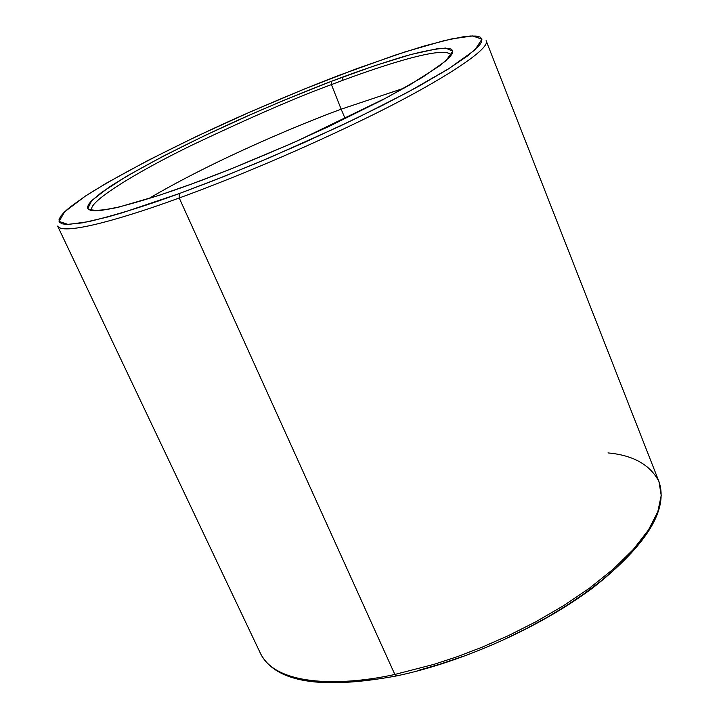 <?xml version="1.0" encoding="UTF-8"?>
<svg xmlns="http://www.w3.org/2000/svg" width="719" height="719" viewBox="0 0 719 719"><rect width="100%" height="100%" fill="white"/><g stroke="black" fill="none" stroke-linecap="round" stroke-linejoin="round"><path stroke-width="1.08" d="M607.986 452.916C633.205 455.217 650.201 464.771 658.964 481.568L661.228 495.454L657.795 511.811L648.403 530.065L633.304 549.469L613.271 569.124L589.436 588.187L563.139 605.937L535.727 621.854L508.36 635.659L481.937 647.262L457.104 656.753L434.213 664.284L394.848 674.458L396.663 675.896L394.848 674.458L434.213 664.284L457.104 656.753L481.937 647.262L508.36 635.659L535.727 621.854L563.139 605.937L589.436 588.187L613.271 569.124L633.304 549.469L648.403 530.065L657.795 511.811L661.228 495.454L658.964 481.568C668.436 509.78 646.749 544.93 593.903 587.028C541.641 626.635 463.072 662.055 396.268 675.977C321.141 689.764 275.952 682.403 260.709 653.913C277.498 687.625 346.1 685.351 394.848 674.458L179.229 197.986C220.032 183.138 286.89 156.445 360.623 120.837C434.77 85.148 491.796 49.036 486.107 40.668C491.796 49.036 434.77 85.148 360.623 120.837C286.89 156.445 220.032 183.138 179.229 197.986L394.848 674.458C346.1 685.351 277.498 687.625 260.709 653.913L57.637 226.09C63.245 236.335 129.249 216.401 179.229 197.986C129.249 216.401 63.245 236.335 57.637 226.09M331.414 84.608C370.734 69.527 444.009 44.227 450.876 54.896C444.009 44.227 370.734 69.527 331.414 84.608L341.166 109.18C300.937 123.974 215.296 159.348 148.384 198.795C215.296 159.348 300.937 123.974 341.166 109.18L345.165 118.698L341.166 109.18L404.087 88.14L341.166 109.18L331.414 84.608L331.252 81.382L331.414 84.608C297.423 97.011 251.12 117.107 192.494 144.887C135.603 172.461 86.199 203.091 92.122 210.146C86.199 203.091 135.603 172.461 192.494 144.887C251.12 117.107 297.423 97.011 331.414 84.608M193.105 183.471L192.692 183.624C219.888 173.746 255.272 159.285 298.834 140.232L386.948 97.532L422.898 77.05L445.726 60.962L452.817 51.211L445.564 48.065C434.923 48.901 421.298 51.624 404.689 56.244C378.778 64.135 354.296 72.511 331.252 81.382L284.275 100.157L252.351 113.827L205.679 135.136L163.042 156.266L127.362 175.84L101.595 192.395L91.34 200.996L88.581 204.403L87.511 207.126L88.194 209.139L90.693 210.379L95.034 210.811L101.244 210.406L119.174 207L158.971 195.397L192.692 183.624L230.431 169.163L290.386 143.989L329.509 126.167L381.861 100.229L410.091 84.716L439.606 65.842L449.95 56.837L452.287 53.512L452.79 50.977L451.496 49.234L448.494 48.281L437.691 48.64L411.034 54.473L374.518 65.762L331.252 81.382C308.568 89.974 280.024 101.783 245.619 116.802C198.866 137.572 142.326 165.613 108.902 187.308L91.744 200.592L87.772 208.555C91.708 210.982 100.705 210.802 114.77 208.016C139.064 201.976 165.037 193.842 192.692 183.624L193.105 183.471M339.871 75.028L395.019 55.183L424.291 45.98L451.55 38.934L472.572 35.95L481.973 39.159L474.81 50.042L449.096 68.503L407.556 92.347L356.75 118.123L304.155 142.578L255.434 163.644L213.525 180.595L179.157 193.609L179.229 197.986L179.157 193.609L122.527 212.707L107.158 217.12L82.577 222.845L66.642 224.445L61.96 223.771L59.443 222.153L59.03 219.663L60.63 216.347L64.171 212.276L69.536 207.512L85.273 196.17L106.888 182.86L148.105 160.355L196.898 136.233L250.041 111.993L304.434 89.003L356.992 68.593L404.491 52.074L443.524 40.794L463.063 36.813L470.487 36.031L476.185 36.094L480.022 37.037L481.892 38.898L481.694 41.684L479.357 45.396L468.024 55.606L447.766 69.339L418.952 86.145L382.589 105.342L340.276 125.987L270.506 157.281L223.51 176.658L179.157 193.609C146.721 205.544 116.595 214.882 88.779 221.623L68.143 224.463L59.075 221.425L64.665 211.79L85.273 196.17C124.63 170.915 189.214 138.992 242.384 115.373C281.497 98.296 313.996 84.851 339.871 75.028L339.871 75.028M341.992 77.337L343.179 80.186M646.498 533.444L638.041 545.002L627.498 556.955L614.925 569.151L600.455 581.437L584.205 593.669L566.383 605.677L547.177 617.297L526.847 628.37L505.664 638.733M461.859 656.771L439.839 664.203L418.143 670.45M376.846 679.131L357.765 681.495L340.024 682.529L323.829 682.25L309.314 680.704M658.964 481.568L486.107 40.668"/></g></svg>
